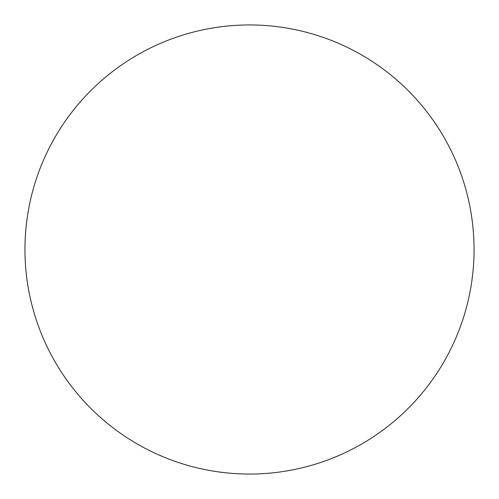<?xml version="1.0" encoding="UTF-8"?>
<svg xmlns="http://www.w3.org/2000/svg" width="499" height="499" viewBox="0 0 499 499"><rect width="100%" height="100%" fill="white"/><g stroke="black" fill="none" stroke-linecap="round" stroke-linejoin="round"><path stroke-width="0.75" d="M24.95 249.5A224.55 224.55 0 0 1 249.5 24.95A224.55 224.55 0 0 1 474.05 249.5A224.55 224.55 0 0 1 249.5 474.05A224.55 224.55 0 0 1 24.95 249.5"/></g></svg>
